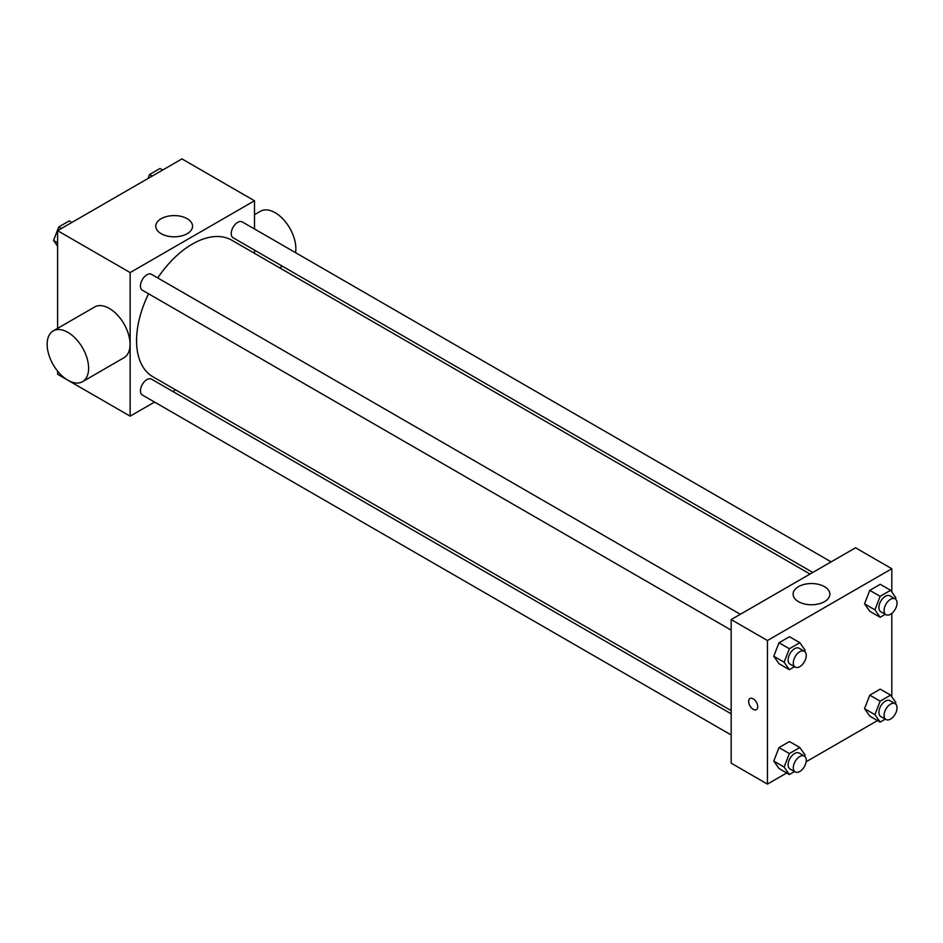 <?xml version="1.0" encoding="UTF-8"?>
<svg xmlns="http://www.w3.org/2000/svg" width="943" height="943" viewBox="0 0 943 943"><rect width="100%" height="100%" fill="white"/><g stroke="black" fill="none" stroke-linecap="round" stroke-linejoin="round"><path stroke-width="1.41" d="M154.558 402.06L130.134 416.158L57.594 374.277L57.594 371.129M57.594 328.376L57.594 230.681L181.952 158.895L254.492 200.776L254.492 228.96M175.646 389.883L172.875 391.486M148.581 293.792A78.847 45.523 120 0 0 136.558 340.659A78.847 45.523 120 0 0 152.896 376.752L731.179 710.621M810.025 574.051L231.73 240.182A78.847 45.523 120 0 0 157.74 277.926M254.492 250.119L254.492 253.325M130.134 416.158L130.134 272.562L254.492 200.776M831.113 561.875L242.28 221.911A9.159 5.293 120 0 0 235.22 224.375A9.159 5.293 120 0 0 231.224 233.593A9.159 5.293 120 0 0 233.121 237.777L812.795 572.46M731.179 713.827L151.505 379.145A9.159 5.293 120 0 0 144.444 381.609A9.159 5.293 120 0 0 140.448 390.826A9.159 5.293 120 0 0 142.346 395.011L731.179 734.974M731.179 630.148L142.346 290.196A9.159 5.293 -60 0 1 142.346 279.611A9.159 5.293 -60 0 1 151.505 274.33L740.338 614.294M130.134 272.562L57.594 230.681M161.182 233.699A18.377 10.609 180 0 1 155.795 226.202A18.377 10.609 180 0 1 174.172 215.593A18.377 10.609 180 0 1 192.561 226.202A18.377 10.609 180 0 1 181.209 235.998A18.377 10.609 180 0 1 161.182 233.699M53.221 330.899L94.677 306.97A29.316 16.927 60 0 1 117.262 314.821A29.316 16.927 60 0 1 130.051 344.313A29.316 16.927 60 0 1 123.981 357.727L82.536 381.667A29.316 16.927 60 0 1 53.221 364.741A29.316 16.927 60 0 1 53.221 330.899A29.316 16.927 60 0 1 75.805 338.749A29.316 16.927 60 0 1 88.607 368.241A29.316 16.927 60 0 1 82.536 381.667M295.524 252.653A29.316 16.927 -120 0 0 284.739 220.968A29.316 16.927 -120 0 0 260.48 211.244L254.492 214.698M786.721 772.977L767.449 784.105L731.179 763.17L731.179 619.575L855.537 547.777L891.807 568.723L891.807 591.98M877.497 720.57L806.135 761.767M869.776 611.288L864.542 603.838L869.776 590.353L880.255 584.306L869.776 590.353L864.542 603.838L869.776 611.288L880.149 617.276L874.915 609.826L880.149 596.33L890.616 590.294L895.85 597.732L895.367 598.982M779.001 768.521L773.767 761.072L779.001 747.587L789.468 741.54L779.001 747.587L773.767 761.072L779.001 768.521L789.362 774.509L784.128 767.06L789.362 753.563L799.841 747.528L805.074 754.966L804.591 756.215M891.807 613.398L891.807 696.806M767.449 784.105L767.449 640.521L891.807 568.723M869.776 716.114L864.542 708.664L869.776 695.168L880.255 689.133L869.776 695.168L864.542 708.664L869.776 716.114L880.149 722.102L874.915 714.653L880.149 701.156L890.616 695.109L895.85 702.559L895.367 703.808M779.001 663.707L773.767 656.257L779.001 642.761L789.468 636.714L779.001 642.761L773.767 656.257L779.001 663.707L789.362 669.683L784.128 662.234L789.362 648.749L799.841 642.702L805.074 650.151L804.591 651.389M767.449 640.521L731.179 619.575M798.497 601.658A18.377 10.609 180 0 1 793.11 594.149A18.377 10.609 180 0 1 811.487 583.54A18.377 10.609 180 0 1 829.875 594.149A18.377 10.609 180 0 1 818.524 603.956A18.377 10.609 180 0 1 798.497 601.658M757.736 706.708A6.412 3.701 60 0 1 756.404 709.643A6.412 3.701 60 0 1 749.991 705.942A6.412 3.701 60 0 1 749.991 698.527A6.412 3.701 60 0 1 754.93 700.248A6.412 3.701 60 0 1 757.736 706.708M756.404 709.631A6.412 3.701 60 0 1 750.003 705.93A6.412 3.701 60 0 1 750.003 698.527M794.513 666.713L789.362 669.683M804.367 651.248L799.181 648.265A9.159 5.293 120 0 0 792.12 650.717A9.159 5.293 120 0 0 788.124 659.935A9.159 5.293 120 0 0 790.022 664.12L795.208 667.114A9.159 5.293 120 0 0 804.367 661.833A9.159 5.293 120 0 0 804.367 651.248A9.159 5.293 120 0 0 797.306 653.711A9.159 5.293 120 0 0 793.311 662.929A9.159 5.293 120 0 0 795.208 667.114M784.128 662.234L773.767 656.257M789.362 648.749L779.001 642.761M799.841 642.702L789.468 636.714M885.288 614.306L880.149 617.276M895.143 598.84L889.956 595.846A9.159 5.293 120 0 0 882.896 598.298A9.159 5.293 120 0 0 878.9 607.516A9.159 5.293 120 0 0 880.797 611.712L885.984 614.706A9.159 5.293 120 0 0 895.143 609.414A9.159 5.293 120 0 0 895.143 598.84A9.159 5.293 120 0 0 888.082 601.292A9.159 5.293 120 0 0 884.086 610.51A9.159 5.293 120 0 0 885.984 614.706M874.915 609.826L864.542 603.838M880.149 596.33L869.776 590.353M890.616 590.294L880.255 584.306M794.513 771.539L789.362 774.509M804.367 756.074L799.181 753.08A9.159 5.293 120 0 0 792.12 755.532A9.159 5.293 120 0 0 788.124 764.749A9.159 5.293 120 0 0 790.022 768.946L795.208 771.94A9.159 5.293 120 0 0 804.367 766.647A9.159 5.293 120 0 0 804.367 756.074A9.159 5.293 120 0 0 797.306 758.526A9.159 5.293 120 0 0 793.311 767.743A9.159 5.293 120 0 0 795.208 771.94M784.128 767.06L773.767 761.072M789.362 753.563L779.001 747.587M799.841 747.528L789.468 741.54M885.288 719.132L880.149 722.102M895.143 703.667L889.956 700.673A9.159 5.293 120 0 0 882.896 703.124A9.159 5.293 120 0 0 878.9 712.342A9.159 5.293 120 0 0 880.797 716.539L885.984 719.533A9.159 5.293 120 0 0 895.143 714.24A9.159 5.293 120 0 0 895.143 703.667A9.159 5.293 120 0 0 888.082 706.118A9.159 5.293 120 0 0 884.086 715.336A9.159 5.293 120 0 0 885.984 719.533M874.915 714.653L864.542 708.664M880.149 701.156L869.776 695.168M890.616 695.109L880.255 689.133M57.594 246.194L53.551 240.441L58.784 226.945L69.252 220.898L71.904 222.43M57.594 242.775L53.551 240.441M61.425 228.477L58.784 226.945M148.039 178.475L149.56 174.538L160.039 168.491L162.679 170.023M152.212 176.058L149.56 174.538M279.658 267.847L282.44 266.256"/></g></svg>
